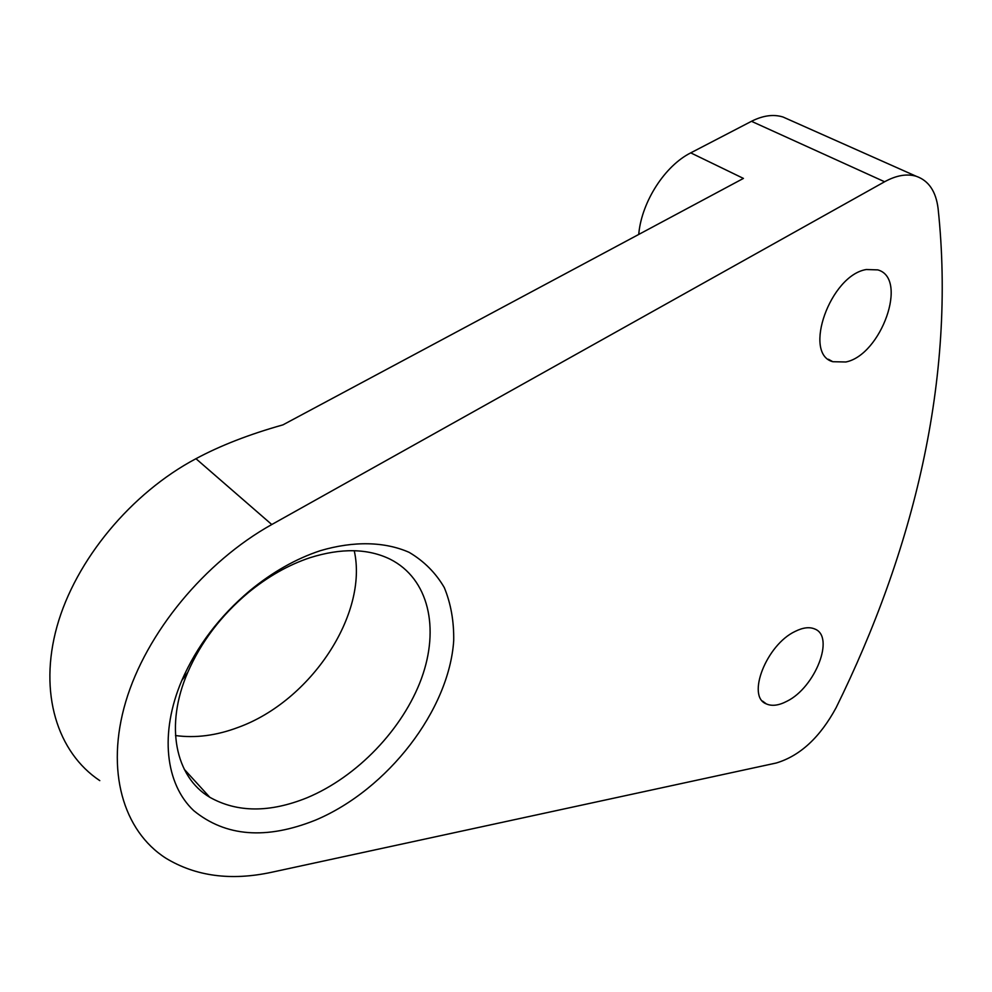 <?xml version="1.0" encoding="UTF-8"?>
<svg xmlns="http://www.w3.org/2000/svg" width="992" height="992" viewBox="0 0 992 992"><rect width="100%" height="100%" fill="white"/><g stroke="black" fill="none" stroke-linecap="round" stroke-linejoin="round"><path stroke-width="1.49" d="M639.902 233.814L638.836 233.244L638.699 234.472M638.836 233.244C642.035 201.376 664.962 165.763 690.742 152.867L751.477 121.309C762.935 115.494 773.438 114.055 782.973 116.994L788.938 119.648M836.132 707.668C820.012 737.403 800.06 755.842 776.29 762.997L271.684 872.253C230.987 881.02 195.697 876.32 165.813 858.167C123.281 830.936 105.264 770.747 125.761 701.666C146.283 632.673 204.898 561.794 271.771 524.532L884.604 181.759C896.359 175.336 906.911 173.513 916.248 176.278C928.686 180.631 935.964 191.382 938.097 208.531C956.288 379.341 913.037 551.502 836.132 707.668M866.276 269.526L877.796 269.886C908.647 278.318 881.218 355.037 845.878 361.981L832.834 361.72C802.516 353.933 830.23 275.28 866.276 269.526M795.162 631.408C802.95 627.527 809.484 626.721 814.779 629.002C835.214 636.591 815.213 687.419 787.016 701.208C778.832 705.51 771.937 706.403 766.332 703.898C746.22 696.632 766.432 644.75 795.162 631.408M354.243 550.709C368.429 614.16 310.843 701.096 238.229 727.372C216.454 735.58 195.548 738.296 175.497 735.543M99.783 780.63C57.362 752.444 38.452 693.061 56.99 626.498C75.566 560.009 131.229 492.999 195.957 458.701C220.236 445.631 249.228 434.347 282.918 424.874L743.43 178.411L690.742 152.867M310.074 557.678C288.511 564.857 267.803 576.612 247.938 592.931C221.042 615.61 200.979 642.072 187.761 672.34C164.548 725.698 175.336 776.959 209.783 797.27C237.187 812.659 269.551 812.845 306.863 797.841C357.269 776.897 403.037 728.86 421.476 678.478C439.828 628.184 428.755 578.683 390.191 559.228C368.02 548.415 341.31 547.906 310.074 557.678M315.679 820.049C266.253 839.864 225.593 836.715 193.688 810.613C165.379 783.99 159.414 733.212 181.784 680.524C196.751 646.251 219.492 616.255 249.984 590.55C272.49 572.049 295.901 558.781 320.218 550.721C353.871 540.764 384.809 541.62 409.138 552.346C424.03 561.15 435.748 572.905 444.304 587.599C450.889 603.632 454.014 621.302 453.704 640.646C449.19 709.863 387.934 789.545 315.679 820.049M884.604 181.759L751.477 121.309M271.771 524.532L195.957 458.701M916.248 176.278L782.973 116.994M832.834 361.72L828.419 359.265M766.332 703.898L762.513 701.059M184.252 769.296L209.783 797.27M187.761 672.34L181.784 680.524M247.938 592.931L249.984 590.55"/></g></svg>
